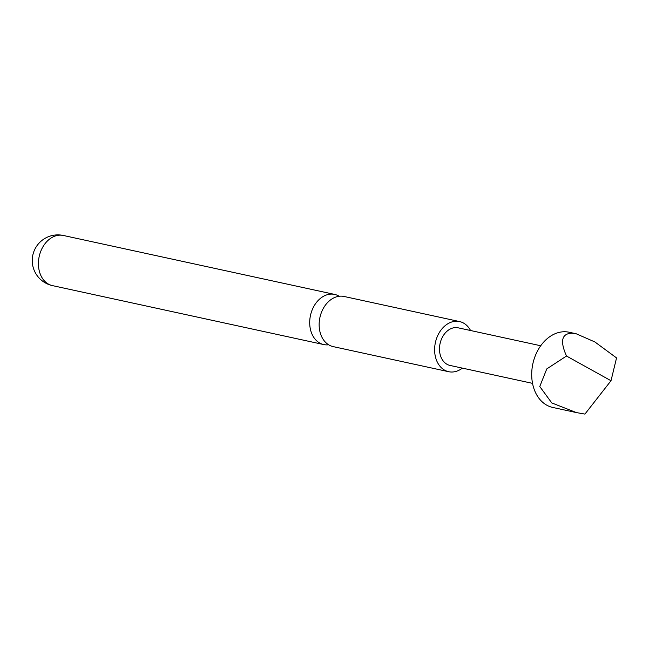 <?xml version="1.0" encoding="UTF-8"?>
<svg xmlns="http://www.w3.org/2000/svg" width="649" height="649" viewBox="0 0 649 649"><rect width="100%" height="100%" fill="white"/><g stroke="black" fill="none" stroke-linecap="round" stroke-linejoin="round"><path stroke-width="0.97" d="M339.176 296.252A25.66 19.146 102.3 0 0 334.633 294.419A25.66 19.146 102.3 0 0 309.922 318.756A25.66 19.146 102.3 0 0 323.737 344.562A25.66 19.146 102.3 0 0 328.637 344.773M532.545 383.364L450.008 365.436A19.243 14.359 -77.7 0 1 439.827 344.83A19.243 14.359 -77.7 0 1 456.296 327.591A19.243 14.359 -77.7 0 1 458.178 327.826L540.714 345.755M576.19 333.773L569.1 332.231A38.486 28.718 102.3 0 0 565.336 331.761A38.486 28.718 102.3 0 0 532.391 366.239A38.486 28.718 102.3 0 0 552.761 407.45L576.401 412.586L551.772 402.924L539.765 386.52L546.774 368.916L566.504 356.025C559.836 341.049 561.677 333.448 572.045 333.213L576.19 333.773L594.857 341.942L616.55 357.915L611.009 380.728L566.504 356.025M462.38 368.121A25.66 19.146 -77.7 0 1 448.646 371.699A25.66 19.146 -77.7 0 1 434.838 345.901A25.66 19.146 -77.7 0 1 459.541 321.555A25.66 19.146 -77.7 0 1 470.557 330.511M448.646 371.699L333.18 346.615A25.66 19.146 -77.7 0 1 319.365 320.809A25.66 19.146 -77.7 0 1 344.075 296.471L459.541 321.555M611.009 380.728L584.919 414.094L576.401 412.586M60.844 235.157A25.66 19.146 -77.7 0 1 63.351 235.473A25.66 25.66 0 0 0 32.45 257.32A25.66 25.66 0 0 0 52.455 285.617A25.66 19.146 -77.7 0 1 38.64 259.811A25.66 19.146 -77.7 0 1 60.844 235.157M334.633 294.419L63.351 235.473M323.737 344.562L52.455 285.617"/></g></svg>
